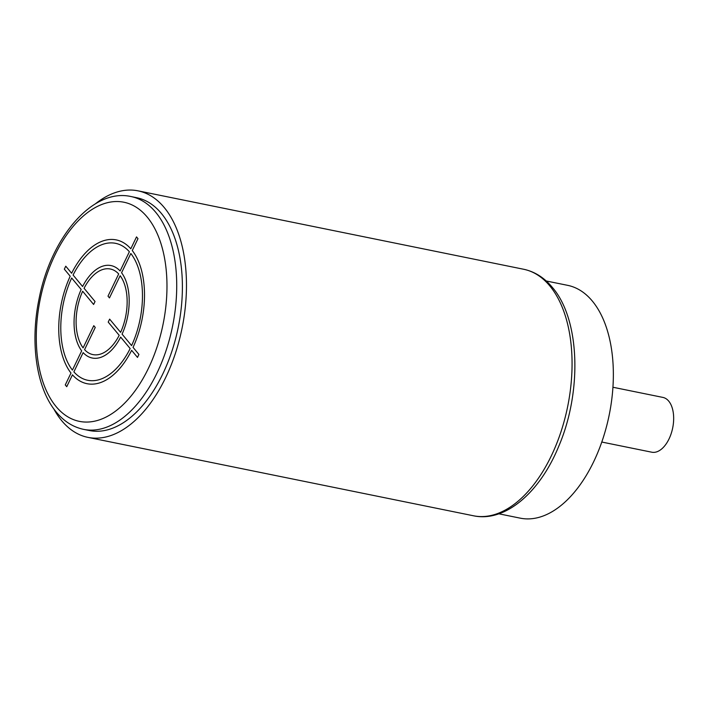 <?xml version="1.0" encoding="UTF-8"?>
<svg xmlns="http://www.w3.org/2000/svg" width="709" height="709" viewBox="0 0 709 709"><rect width="100%" height="100%" fill="white"/><g stroke="black" fill="none" stroke-linecap="round" stroke-linejoin="round"><path stroke-width="1.06" d="M130.97 196.535L136.642 197.696A118.793 66.602 101.5 0 1 161.404 213.471A118.793 66.602 101.5 0 1 171.791 351.584A118.793 66.602 101.5 0 1 89.299 430.523L83.627 429.37A118.793 66.602 -78.5 0 0 166.119 350.432A118.793 66.602 -78.5 0 0 155.732 212.31A118.793 66.602 -78.5 0 0 130.97 196.535C92.56 187.814 50.8 237.648 39.03 299.038C29.893 342.952 36.381 388.567 56.33 412.133C63.996 421.376 73.098 427.119 83.627 429.37M53.716 408.756A125.785 70.519 -78.5 0 0 61.683 420.667A125.785 70.519 -78.5 0 0 87.898 437.364A125.785 70.519 -78.5 0 0 175.247 353.791A125.785 70.519 -78.5 0 0 164.249 207.551A125.785 70.519 -78.5 0 0 138.033 190.845A125.785 70.519 -78.5 0 0 95.387 203.829M546.222 280.986L567.599 285.328A118.793 66.602 101.5 0 1 593.663 461.745A118.793 66.602 101.5 0 1 520.246 518.155L498.879 513.812M612.922 387.247L662.897 397.412A27.952 15.669 101.5 0 1 668.729 401.126A27.952 15.669 101.5 0 1 671.175 433.624A27.952 15.669 101.5 0 1 651.757 452.2L601.781 442.035M136.518 236.903L130.802 248.779A73.373 41.14 -78.5 0 0 71.627 273.266L65.76 266.194L64.333 269.154L70.2 276.226A73.373 41.14 -78.5 0 0 70.989 373.058L65.272 384.925L66.743 386.689L72.451 374.822A73.373 41.14 -78.5 0 0 131.626 350.326L137.493 357.407L138.92 354.447L133.053 347.366A73.373 41.14 -78.5 0 0 132.264 250.543L137.98 238.667L136.518 236.903M131.59 345.602A69.881 39.181 -78.5 0 0 130.837 253.503L121.576 272.752A47.166 26.446 -78.5 0 1 122.072 334.125L131.59 345.602M120.61 332.361A43.674 24.487 -78.5 0 0 120.149 275.712L109.47 297.913L108.007 296.149L118.687 273.949A43.674 24.487 -78.5 0 0 84.07 288.279L95.041 301.511L93.615 304.471L82.643 291.239A43.674 24.487 -78.5 0 0 83.104 347.889L93.783 325.688L95.254 327.452L84.566 349.652A43.674 24.487 -78.5 0 0 119.192 335.322L108.211 322.09L109.638 319.13L120.61 332.361M73.878 371.862L83.139 352.612A47.166 26.446 -78.5 0 0 120.654 337.085L130.164 348.562A69.881 39.181 -78.5 0 1 73.878 371.862M71.662 277.999A69.881 39.181 -78.5 0 0 72.415 370.098L81.677 350.849A47.166 26.446 -78.5 0 1 81.18 289.467L71.662 277.999M129.375 251.739L120.113 270.989A47.166 26.446 -78.5 0 0 82.599 286.516L73.089 275.039A69.881 39.181 -78.5 0 1 129.375 251.739M147.215 217.078A111.809 62.684 -78.5 0 0 54.815 255.329A111.809 62.684 -78.5 0 0 56.046 406.514A111.809 62.684 -78.5 0 0 148.447 368.272A111.809 62.684 -78.5 0 0 147.215 217.078M138.033 190.845L523.623 269.252A125.785 70.519 101.5 0 1 549.838 285.957A125.785 70.519 101.5 0 1 560.837 432.198A125.785 70.519 101.5 0 1 473.488 515.78L87.898 437.364M523.623 269.252C534.71 271.618 544.29 277.671 552.373 287.42C580.13 319.378 582.222 391.98 558.568 446.714C539.709 492.622 505.083 522.568 473.488 515.78"/></g></svg>
